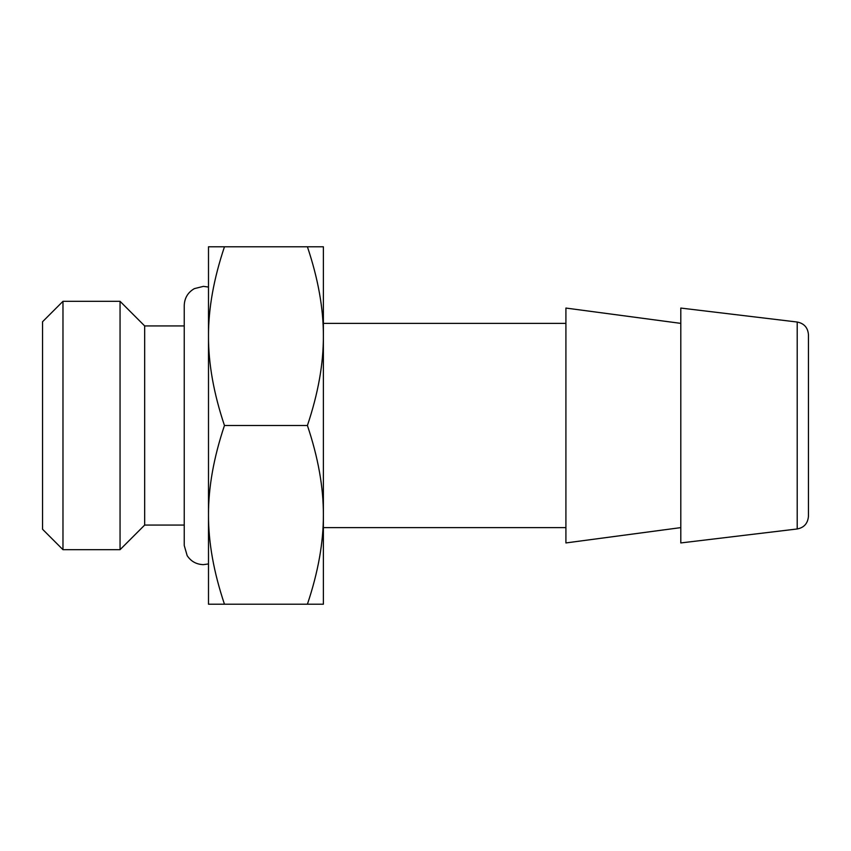 <?xml version="1.0" encoding="UTF-8"?>
<svg xmlns="http://www.w3.org/2000/svg" width="851" height="851" viewBox="0 0 851 851"><rect width="100%" height="100%" fill="white"/><g stroke="black" fill="none" stroke-linecap="round" stroke-linejoin="round"><path stroke-width="1.28" d="M184.241 525.067L144.67 525.067L144.67 325.933L184.241 325.933M120.055 301.318L120.055 549.682L62.974 549.682L62.974 301.318L120.055 301.318L144.67 325.933M62.974 549.682L42.55 529.258L42.55 321.742L62.974 301.318M808.45 516.291L808.45 334.709C807.886 327.656 804.142 323.423 797.206 322.029L797.206 528.971C804.078 527.641 807.822 523.418 808.45 516.291M797.206 528.971L680.8 542.938L680.8 308.062L797.206 322.029M680.8 527.62L565.915 542.938L565.915 308.062L680.8 323.38M307.413 604.21C318.136 572.255 323.465 542.47 323.38 514.855C323.465 487.24 318.136 457.455 307.413 425.5L224.462 425.5C213.739 457.455 208.41 487.24 208.495 514.855L208.495 604.21L323.38 604.21L323.38 246.79L208.495 246.79L208.495 336.145C208.41 308.53 213.739 278.745 224.462 246.79M307.413 425.5C318.136 393.545 323.465 363.76 323.38 336.145C323.465 308.53 318.136 278.745 307.413 246.79M224.462 425.5C213.739 393.545 208.41 363.76 208.495 336.145L208.495 514.855C208.41 542.47 213.739 572.255 224.462 604.21M323.38 527.62L565.915 527.62M323.38 323.38L565.915 323.38M144.67 525.067L120.055 549.682M208.495 287.053L203.389 286.361L194.315 288.649C187.869 292.414 184.507 298.041 184.241 305.509L184.241 545.491L187.167 555.65C191.028 561.437 196.443 564.426 203.389 564.638L208.495 563.947"/></g></svg>

